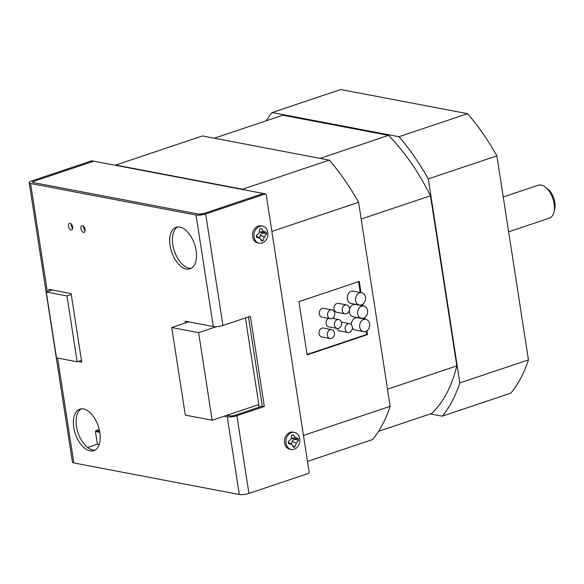 <?xml version="1.0" encoding="UTF-8"?>
<svg xmlns="http://www.w3.org/2000/svg" width="584" height="584" viewBox="0 0 584 584"><rect width="100%" height="100%" fill="white"/><g stroke="black" fill="none" stroke-linecap="round" stroke-linejoin="round"><path stroke-width="0.88" d="M508.627 231.826L549.31 218.168A17.374 9.607 -108.6 0 0 553.968 211.977A17.374 9.607 -108.6 0 0 554.121 203.67A17.374 9.607 -108.6 0 0 545.697 187.354A17.374 9.607 -108.6 0 0 538.251 185.23L503.24 196.991M553.968 211.977L554.676 208.999A13.899 7.687 -108.6 0 0 554.8 202.356A13.899 7.687 -108.6 0 0 548.055 189.304L545.697 187.354M344.991 313.82L336.72 312.243A4.519 3.592 -79.2 0 1 333.931 308.075A4.519 3.592 -79.2 0 1 336.895 303.483A4.519 3.592 -79.2 0 1 338.406 303.366L346.677 304.943A4.519 3.592 -79.2 0 1 349.466 309.111A4.519 3.592 -79.2 0 1 346.502 313.71A4.519 3.592 -79.2 0 1 344.991 313.82A4.519 3.592 -79.2 0 1 342.209 309.651A4.519 3.592 -79.2 0 1 345.166 305.06A4.519 3.592 -79.2 0 1 346.677 304.943M330.055 338.508L321.777 336.932A4.519 3.592 -79.2 0 1 318.995 332.763A4.519 3.592 -79.2 0 1 321.952 328.171A4.519 3.592 -79.2 0 1 323.47 328.062L331.741 329.632A4.519 3.592 -79.2 0 1 334.522 333.8A4.519 3.592 -79.2 0 1 331.566 338.399A4.519 3.592 -79.2 0 1 330.055 338.508A4.519 3.592 -79.2 0 1 327.266 334.34A4.519 3.592 -79.2 0 1 330.23 329.748A4.519 3.592 -79.2 0 1 331.741 329.632M330.303 318.747L322.032 317.178A4.519 3.592 -79.2 0 1 319.251 313.009A4.519 3.592 -79.2 0 1 322.207 308.41A4.519 3.592 -79.2 0 1 323.726 308.301L331.997 309.878A4.519 3.592 -79.2 0 1 334.778 314.046A4.519 3.592 -79.2 0 1 331.822 318.638A4.519 3.592 -79.2 0 1 330.303 318.747A4.519 3.592 -79.2 0 1 327.522 314.579A4.519 3.592 -79.2 0 1 330.478 309.987A4.519 3.592 -79.2 0 1 331.997 309.878M337.136 328.427A4.519 3.592 -79.2 0 1 334.347 324.259A4.519 3.592 -79.2 0 1 337.311 319.667A4.519 3.592 -79.2 0 1 338.822 319.558A4.519 3.592 -79.2 0 1 341.603 323.726A4.519 3.592 -79.2 0 1 338.647 328.317A4.519 3.592 -79.2 0 1 337.136 328.427L328.858 326.858A4.519 3.592 -79.2 0 1 326.084 323.098A4.519 3.592 -79.2 0 1 328.391 318.389M347.882 332.522A4.519 3.592 -79.2 0 1 345.1 328.354A4.519 3.592 -79.2 0 1 348.064 323.755A4.519 3.592 -79.2 0 1 349.575 323.646A4.519 3.592 -79.2 0 1 352.356 327.814A4.519 3.592 -79.2 0 1 349.4 332.406A4.519 3.592 -79.2 0 1 347.882 332.522L339.611 330.945A4.519 3.592 -79.2 0 1 337.056 328.412M359.379 305.016L351.108 303.446A6.256 4.979 -79.2 0 1 347.254 297.672A6.256 4.979 -79.2 0 1 351.349 291.314A6.256 4.979 -79.2 0 1 353.444 291.153L361.722 292.73A6.256 4.979 -79.2 0 1 365.569 298.504A6.256 4.979 -79.2 0 1 361.474 304.863A6.256 4.979 -79.2 0 1 359.379 305.016A6.256 4.979 -79.2 0 1 355.525 299.249A6.256 4.979 -79.2 0 1 359.62 292.891A6.256 4.979 -79.2 0 1 361.722 292.73M361.438 318.324L353.167 316.747A6.256 4.979 -79.2 0 1 349.312 310.98A6.256 4.979 -79.2 0 1 353.408 304.622A6.256 4.979 -79.2 0 1 355.503 304.461L363.781 306.038A6.256 4.979 -79.2 0 1 367.635 311.812A6.256 4.979 -79.2 0 1 363.533 318.171A6.256 4.979 -79.2 0 1 361.438 318.324A6.256 4.979 -79.2 0 1 357.583 312.557A6.256 4.979 -79.2 0 1 361.678 306.191A6.256 4.979 -79.2 0 1 363.781 306.038M363.496 331.632A6.256 4.979 -79.2 0 1 359.642 325.865A6.256 4.979 -79.2 0 1 363.744 319.499A6.256 4.979 -79.2 0 1 365.839 319.346A6.256 4.979 -79.2 0 1 369.694 325.12A6.256 4.979 -79.2 0 1 365.599 331.478A6.256 4.979 -79.2 0 1 363.496 331.632L355.225 330.055A6.256 4.979 -79.2 0 1 352.349 328.011M351.378 324.748A6.256 4.979 -79.2 0 1 355.466 317.922A6.256 4.979 -79.2 0 1 357.569 317.769L365.839 319.346M387.506 389.17L456.819 365.898L430.481 195.764L361.168 219.044M320.09 158.366L388.557 135.371L282.787 115.223L214.313 138.218M430.481 195.764A170.251 94.177 -108.6 0 0 388.557 135.371M456.819 365.898A170.251 94.177 -108.6 0 1 431.613 413.494L378.571 431.306M307.476 461.418L372.548 439.569A180.675 99.944 -108.6 0 0 390.163 406.311L358.583 202.312A180.675 99.944 -108.6 0 0 329.288 160.118L202.458 135.955L115.749 165.075A180.675 99.944 -108.6 0 0 115.544 165.323M303.454 435.43L390.163 406.311M242.878 189.581A180.675 99.944 -108.6 0 0 242.579 189.238L115.749 165.075M242.579 189.238L329.288 160.118M271.874 231.432L358.583 202.312M366.92 330.785L367.511 334.617L307.147 354.889L298.906 301.658L359.277 281.386L361.007 292.599M362.803 304.176L363.073 305.906M364.861 317.484L365.131 319.214M367.511 334.617L366.686 334.457L366.19 331.23M364.306 319.054L364.131 317.922M362.241 305.746L362.065 304.622M360.182 292.438L358.51 281.641M307.082 354.473L366.686 334.457M272.151 112.551L398.981 136.714L467.58 113.676L340.749 89.513L272.151 112.551A180.675 99.944 71.4 0 0 266.129 120.815M428.276 178.908L459.856 382.907L528.454 359.875L496.874 155.87L428.276 178.908A180.675 99.944 71.4 0 0 398.981 136.714M528.454 359.875A180.675 99.944 -108.6 0 1 510.839 393.127L442.241 416.166L430.386 413.903M496.874 155.87A180.675 99.944 -108.6 0 0 467.58 113.676M459.856 382.907A180.675 99.944 71.4 0 1 442.241 416.166M99.411 430.196L98.054 429.941L95.864 430.678L95.418 431.525L99.813 432.364M99.652 431.401L95.864 430.678M99.149 444.512L97.375 444.168L87.607 447.446M57.604 358.072L73.84 462.959A6.95 1.723 171.2 0 1 72.46 462.178L29.2 182.726A6.95 1.723 -8.8 0 1 31.93 180.879L91.746 160.79L93.812 161.184L33.996 181.274A3.475 0.861 -8.8 0 0 32.631 182.193A3.475 0.861 -8.8 0 0 33.325 182.588L33.996 181.274L93.812 161.184L263.413 193.494L203.597 213.583L198.786 214.109L33.325 182.588L198.786 214.109A3.475 0.861 -8.8 0 0 203.597 213.583L263.413 193.494L265.486 193.888L205.67 213.978A6.95 1.723 -8.8 0 1 196.042 215.036L30.58 183.507L47.319 291.642M95.418 431.525L97.375 444.168M299.709 438.635A8.687 6.913 -79.2 0 1 294.139 449.257A8.687 6.913 -79.2 0 1 291.226 449.468A8.687 6.913 -79.2 0 1 285.992 443.241A8.687 6.913 -79.2 0 1 291.562 432.62A8.687 6.913 -79.2 0 1 294.475 432.401A8.687 6.913 -79.2 0 1 299.709 438.635M298.49 440.248A22.229 16.454 -115.1 0 0 298.366 439.351A22.229 16.454 -115.1 0 0 298.212 438.445A22.141 4.76 -177.7 0 0 295.475 437.701A22.141 13.045 -143.8 0 0 293.139 434.7A22.229 0.737 162.7 0 1 291.657 435.204A22.141 8.402 101.7 0 1 291.087 439.175A22.141 5.234 141.4 0 1 288.182 441.818A22.229 7.3 76.1 0 1 288.335 442.716A22.229 7.3 76.1 0 1 288.467 443.614A22.141 4.351 20.7 0 0 291.912 444.497A22.141 3.927 52.9 0 1 293.54 447.359A22.229 9.892 0.7 0 0 295.022 446.862A22.141 17.513 -77.8 0 0 296.3 443.022A22.141 14.352 -23 0 0 298.49 440.248L294.365 439.226L291.942 441.614L291.431 444.125M291.226 449.468L289.795 449.198A8.687 6.913 -79.2 0 1 284.444 441.183A8.687 6.913 -79.2 0 1 290.131 432.35A8.687 6.913 -79.2 0 1 293.044 432.131L294.475 432.401M291.263 438.139L294.365 439.226M291.912 444.497L288.262 442.271M294.336 439.051L298.212 438.445M291.452 438.438L295.475 437.701M292.73 445.891L295.022 446.862M291.942 441.614L296.3 443.022M267.779 232.374A8.687 6.913 -79.2 0 1 262.209 242.988A8.687 6.913 -79.2 0 1 259.296 243.207A8.687 6.913 -79.2 0 1 254.062 236.98A8.687 6.913 -79.2 0 1 259.632 226.358A8.687 6.913 -79.2 0 1 262.544 226.139A8.687 6.913 -79.2 0 1 267.779 232.374M266.559 233.98A22.229 16.454 -115.1 0 0 266.435 233.082A22.229 16.454 -115.1 0 0 266.282 232.184A22.141 4.76 -177.7 0 0 263.545 231.439A22.141 13.045 -143.8 0 0 261.209 228.439A22.229 0.737 162.7 0 1 259.727 228.935A22.141 8.402 101.7 0 1 259.157 232.914A22.141 5.234 141.4 0 1 256.252 235.549A22.229 7.3 76.1 0 1 256.398 236.454A22.229 7.3 76.1 0 1 256.529 237.352A22.141 4.351 20.7 0 0 259.982 238.236A22.141 3.927 52.9 0 1 261.603 241.097A22.229 9.892 0.7 0 0 263.092 240.593A22.141 17.513 -77.8 0 0 264.369 236.761A22.141 14.352 -23 0 0 266.559 233.98L262.428 232.965L260.011 235.352L259.5 237.863M259.296 243.207L257.865 242.937A8.687 6.913 -79.2 0 1 252.507 234.921A8.687 6.913 -79.2 0 1 258.201 226.088A8.687 6.913 -79.2 0 1 261.114 225.869L262.544 226.139M259.332 231.877L262.428 232.965M259.982 238.236L256.332 236.009M262.406 232.782L266.282 232.184M259.515 232.177L263.545 231.439M260.8 239.63L263.092 240.593M260.011 235.352L264.369 236.761M71.095 229.972A3.475 1.92 -108.6 0 0 71.686 229.935A3.475 1.92 -108.6 0 0 72.547 226.534A3.475 1.92 -108.6 0 0 70.065 223.314A3.475 1.92 -108.6 0 0 69.474 223.351A3.475 1.92 -108.6 0 0 68.613 226.753A3.475 1.92 -108.6 0 0 71.095 229.972M83.505 232.337A3.475 1.92 -108.6 0 0 84.096 232.301A3.475 1.92 -108.6 0 0 84.957 228.899A3.475 1.92 -108.6 0 0 82.475 225.679A3.475 1.92 -108.6 0 0 81.884 225.716A3.475 1.92 -108.6 0 0 81.023 229.118A3.475 1.92 -108.6 0 0 83.505 232.337M186.34 269.041A21.893 12.111 -108.6 0 0 190.063 268.83A21.893 12.111 -108.6 0 0 195.487 247.39A21.893 12.111 -108.6 0 0 179.85 227.125A21.893 12.111 -108.6 0 0 176.127 227.329A21.893 12.111 -108.6 0 0 170.696 248.777A21.893 12.111 -108.6 0 0 186.34 269.041M177.543 227.023A21.893 12.111 -108.6 0 0 173.776 249.112A21.893 12.111 -108.6 0 0 189.085 268.122A21.893 12.111 -108.6 0 0 191.384 268.224M90.038 450.87A21.893 12.111 -108.6 0 0 93.761 450.666A21.893 12.111 -108.6 0 0 99.185 429.218A21.893 12.111 -108.6 0 0 83.549 408.953A21.893 12.111 -108.6 0 0 79.818 409.165A21.893 12.111 -108.6 0 0 74.394 430.605A21.893 12.111 -108.6 0 0 90.038 450.87M81.242 408.851A21.893 12.111 -108.6 0 0 77.468 430.948A21.893 12.111 -108.6 0 0 92.776 449.95A21.893 12.111 -108.6 0 0 95.082 450.052M226.942 415.268L230.016 415.852A3.475 0.861 -8.8 0 0 234.826 415.319L262.267 406.106L264.34 406.5L250.368 316.28L222.927 325.492A6.95 1.723 171.2 0 1 213.306 326.551L185.179 321.185L185.449 322.93M73.84 462.959L239.301 494.487L227.271 416.772A6.95 1.723 -8.8 0 0 236.9 415.713L264.34 406.5M224.198 416.188L227.271 416.772M78.227 361.445L81.716 362.109L71.102 293.577L48.764 289.321L49.034 291.066M72.679 228.351A3.475 1.92 71.4 0 1 71.219 224.015M85.089 230.716A3.475 1.92 71.4 0 1 83.629 226.38M80.972 360.525L81.483 360.62M265.486 193.888L266.136 194.37L309.192 472.493L308.746 473.339L248.93 493.429A6.95 1.723 171.2 0 1 239.301 494.487M262.267 406.106L248.463 316.922M29.2 182.726A6.95 1.723 -8.8 0 0 30.58 183.507M258.632 404.624L259.026 407.194M71.752 226.957L71.306 224.103M77.176 361.795L66.977 295.927L46.297 291.985L56.495 357.861L77.176 361.795L81.446 360.364M66.977 295.927L71.248 294.497M46.297 291.985L52.253 289.985M212.174 420.224L198.618 332.661L171.732 327.536L185.289 415.1L212.174 420.224L258.822 404.559L245.411 317.944M198.618 332.661L216.43 326.682M171.732 327.536L188.661 321.85M222.927 325.492L205.67 213.978M213.306 326.551L196.042 215.036M248.93 493.429L236.9 415.713M332.464 318.346L338.822 319.558M341.385 322.083L349.575 323.646"/></g></svg>
